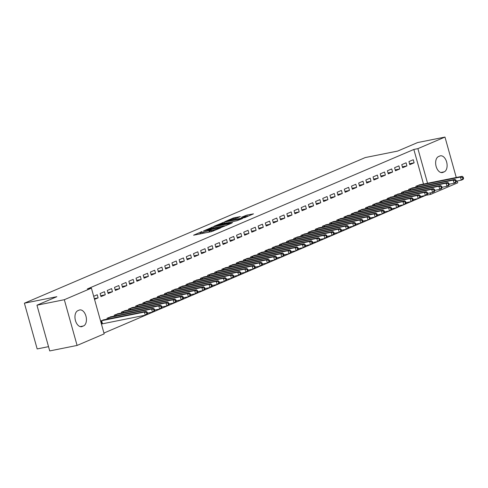 <?xml version="1.0" encoding="UTF-8"?>
<svg xmlns="http://www.w3.org/2000/svg" width="488" height="488" viewBox="0 0 488 488"><rect width="100%" height="100%" fill="white"/><g stroke="black" fill="none" stroke-linecap="round" stroke-linejoin="round"><path stroke-width="0.73" d="M201.965 231.562L193.577 235.21L211.493 231.623L220.68 227.92L218.319 228.616A4.05 0.403 -15.6 0 1 212.878 230.214L211.383 230.513A4.05 0.403 -15.6 0 1 209.736 230.641A4.05 0.403 -15.6 0 1 210.456 230.19L211.225 229.702L209.065 230.47A4.05 0.403 -15.6 0 1 203.624 232.068L202.13 232.367A4.05 0.403 -15.6 0 1 200.483 232.495A4.05 0.403 -15.6 0 1 201.202 232.044L201.965 231.562M240.383 216.581L233.362 217.984L224.822 221.68L244.952 217.55L253.492 213.854L246.91 215.11L241.42 217.276L244.946 216.629A3.385 0.336 -15.6 0 1 246.324 216.526A3.385 0.336 -15.6 0 1 244.598 217.319A3.385 0.336 -15.6 0 1 241.176 218.246L229.384 220.606A3.385 0.336 -15.6 0 1 228.006 220.71A3.385 0.336 -15.6 0 1 229.732 219.917A3.385 0.336 -15.6 0 1 233.154 218.996L236.82 218.099L240.383 216.581M423.505 184.067L413.842 149.456L87.346 288.957L91.402 288.14L104.17 333.871L77.092 345.437L64.325 299.711L91.402 288.14M413.842 149.456L417.899 148.639L444.977 137.073L456.262 177.498M77.092 345.437L49.721 350.927L36.954 305.201L56.846 296.698L24.4 303.2L365.262 157.563L397.708 151.06L417.6 142.563L444.977 137.073M36.954 305.201L64.325 299.711M213.14 226.853L203.411 231.013L221.326 227.42L231.568 223.223L213.14 226.853L213.439 227.92M214.079 226.225L224.102 222.168L242.53 218.539L237.046 220.704L228.079 222.662L225.493 223.809L232.587 222.674L214.122 226.371M24.4 303.2L37.167 348.932L48.525 346.657M406.937 165.896L406.077 162.803L401.764 164.645L402.63 167.732L406.937 165.896L402.368 166.811M413.049 187.788L408.67 189.362L408.913 190.247M392.572 172.032L391.712 168.939L387.405 170.782L388.265 173.868L392.572 172.032L388.009 172.947M398.69 193.931L394.304 195.499L394.548 196.383M378.212 178.169L377.346 175.076L373.039 176.918L373.9 180.011L378.212 178.169L373.643 179.084M384.324 200.068L379.939 201.636L380.189 202.526M363.847 184.305L362.98 181.213L358.674 183.055L359.534 186.148L363.847 184.305L359.278 185.22M369.959 206.204L365.573 207.772L365.823 208.663M349.481 190.442L348.621 187.349L344.308 189.191L345.175 192.284L349.481 190.442L344.912 191.357M355.593 212.341L351.214 213.909L351.458 214.799M335.116 196.579L334.256 193.492L329.943 195.328L330.809 198.421L335.116 196.579L330.547 197.494M341.234 218.478L336.848 220.051L337.092 220.936M320.756 202.715L319.89 199.629L315.584 201.471L316.444 204.557L320.756 202.715L316.187 203.63M326.868 224.614L322.483 226.188L322.733 227.072M306.391 208.852L305.525 205.765L301.218 207.607L302.078 210.694L306.391 208.852L301.822 209.767M312.503 230.751L308.117 232.325L308.367 233.209M292.025 214.988L291.165 211.902L286.853 213.744L287.719 216.831L292.025 214.988L287.456 215.909M298.137 236.887L293.752 238.461L294.002 239.346M277.66 221.131L276.8 218.038L272.487 219.881L273.353 222.967L277.66 221.131L273.091 222.046M283.778 243.024L279.392 244.598L279.636 245.482M263.294 227.268L262.434 224.175L258.128 226.017L258.988 229.11L263.294 227.268L258.731 228.183M269.413 249.167L265.027 250.734L265.277 251.625M248.935 233.404L248.069 230.312L243.762 232.154L244.622 235.246L248.935 233.404L244.366 234.319M255.047 255.303L250.661 256.871L250.911 257.762M234.569 239.541L233.703 236.448L229.397 238.29L230.257 241.383L234.569 239.541L230 240.456M240.682 261.44L236.296 263.008L236.546 263.898M220.204 245.677L219.344 242.591L215.031 244.427L215.897 247.52L220.204 245.677L215.635 246.593M226.316 267.576L221.936 269.144L222.18 270.035M205.838 251.814L204.978 248.727L200.666 250.564L201.532 253.656L205.838 251.814L201.276 252.729M211.957 273.713L207.571 275.287L207.815 276.171M191.479 257.951L190.613 254.864L186.306 256.706L187.166 259.793L191.479 257.951L186.91 258.866M197.591 279.85L193.205 281.423L193.455 282.308M177.114 264.087L176.247 261.001L171.941 262.843L172.801 265.929L177.114 264.087L172.545 265.002M183.226 285.986L178.84 287.56L179.09 288.445M162.748 270.224L161.888 267.137L157.575 268.979L158.441 272.066L162.748 270.224L158.179 271.145M168.86 292.123L164.48 293.697L164.724 294.581M148.382 276.367L147.522 273.274L143.21 275.116L144.076 278.203L148.382 276.367L143.814 277.282M154.501 298.26L150.115 299.833L150.359 300.718M134.017 282.503L133.157 279.411L128.85 281.253L129.71 284.345L134.017 282.503L129.454 283.418M140.135 304.402L135.749 305.97L135.999 306.861M119.658 288.64L118.791 285.547L114.485 287.389L115.345 290.482L119.658 288.64L115.089 289.555M125.77 310.539L121.384 312.106L121.634 312.997M105.292 294.776L104.432 291.684L100.119 293.526L100.986 296.619L105.292 294.776L100.723 295.691M111.404 316.675L107.018 318.243L107.268 319.134M103.944 333.048L426.561 194.999M101.437 324.087L101.864 323.91M100.577 321L104.225 319.744M93.678 296.283L97.246 294.752L98.112 297.845L94.324 298.601M94.538 299.37L98.112 297.845M118.59 313.607L114.204 315.175L114.448 316.065M112.472 291.708L111.612 288.615L107.299 290.458L108.165 293.55L112.472 291.708L107.909 292.623M132.95 307.471L128.57 309.038L128.814 309.929M126.837 285.571L125.977 282.479L121.664 284.321L122.531 287.414L126.837 285.571L122.268 286.486M147.315 301.334L142.929 302.902L143.179 303.792M141.203 279.435L140.337 276.342L136.03 278.184L136.89 281.271L141.203 279.435L136.634 280.35M161.68 295.191L157.295 296.765L157.545 297.649M155.568 273.298L154.702 270.206L150.395 272.048L151.256 275.134L155.568 273.298L150.999 274.213M176.046 289.055L171.66 290.628L171.91 291.513M169.928 267.156L169.068 264.069L164.761 265.911L165.621 268.998L169.928 267.156L165.365 268.077M190.411 282.918L186.026 284.492L186.27 285.376M184.293 261.019L183.433 257.932L179.12 259.775L179.987 262.861L184.293 261.019L179.724 261.934M204.771 276.781L200.385 278.355L200.635 279.24M198.659 254.882L197.799 251.796L193.486 253.638L194.352 256.725L198.659 254.882L194.09 255.797M219.136 270.645L214.75 272.219L215.001 273.103M213.024 248.746L212.158 245.659L207.851 247.495L208.711 250.588L213.024 248.746L208.455 249.661M233.502 264.508L229.116 266.076L229.366 266.966M227.39 242.609L226.524 239.516L222.217 241.359L223.077 244.451L227.39 242.609L222.821 243.524M247.867 258.372L243.481 259.939L243.726 260.83M241.749 236.473L240.889 233.38L236.576 235.222L237.442 238.315L241.749 236.473L237.18 237.388M262.227 252.235L257.847 253.803L258.091 254.693M256.115 230.336L255.254 227.243L250.942 229.085L251.808 232.178L256.115 230.336L251.546 231.251M276.592 246.092L272.206 247.666L272.457 248.551M270.48 224.199L269.614 221.107L265.307 222.949L266.167 226.036L270.48 224.199L265.911 225.114M290.958 239.956L286.572 241.529L286.822 242.414M284.846 218.063L283.979 214.97L279.673 216.812L280.533 219.899L284.846 218.063L280.277 218.978M305.323 233.819L300.937 235.393L301.181 236.277M299.205 211.92L298.345 208.834L294.038 210.676L294.898 213.762L299.205 211.92L294.642 212.835M319.683 227.683L315.303 229.256L315.547 230.141M313.57 205.784L312.71 202.697L308.398 204.539L309.264 207.626L313.57 205.784L309.002 206.698M334.048 221.546L329.662 223.12L329.912 224.004M327.936 199.647L327.07 196.56L322.763 198.396L323.623 201.489L327.936 199.647L323.367 200.562M348.414 215.409L344.028 216.977L344.278 217.868M342.301 193.51L341.435 190.424L337.129 192.26L337.989 195.352L342.301 193.51L337.733 194.425M362.779 209.273L358.393 210.84L358.643 211.731M356.661 187.374L355.801 184.281L351.494 186.123L352.354 189.216L356.661 187.374L352.098 188.289M377.145 203.136L372.759 204.704L373.003 205.594M371.026 181.237L370.166 178.144L365.854 179.987L366.72 183.079L371.026 181.237L366.457 182.152M391.504 196.999L387.124 198.567L387.368 199.458M385.392 175.101L384.532 172.008L380.219 173.85L381.085 176.943L385.392 175.101L380.823 176.016M405.87 190.857L401.484 192.431L401.734 193.315M399.757 168.964L398.891 165.871L394.585 167.713L395.445 170.8L399.757 168.964L395.189 169.879M420.235 184.72L415.849 186.294L416.099 187.179M414.123 162.821L413.257 159.735L408.95 161.577L409.81 164.663L414.123 162.821L409.554 163.742M439.816 156.014A8.253 4.929 -101.3 0 1 440.402 155.837A8.253 4.929 -101.3 0 1 446.746 162.455A8.253 4.929 -101.3 0 1 444.233 171.837L442.939 172.386A8.253 4.929 -101.3 0 1 442.354 172.569A8.253 4.929 -101.3 0 1 436.004 165.951A8.253 4.929 -101.3 0 1 438.523 156.569L439.816 156.014M457.232 180.975L457.744 182.799L430.666 194.37L430.257 192.9M427.561 183.25L417.899 148.639M426.61 195.182L430.666 194.37M82.258 326.496A8.253 4.929 -101.3 0 1 81.667 326.679A8.253 4.929 -101.3 0 1 75.323 320.055A8.253 4.929 -101.3 0 1 77.842 310.679L79.129 310.124A8.253 4.929 -101.3 0 1 79.721 309.941A8.253 4.929 -101.3 0 1 86.065 316.566A8.253 4.929 -101.3 0 1 83.552 325.941L81.057 326.734M200.483 232.495L200.83 233.734A4.05 0.403 -15.6 0 0 200.843 233.752M207.162 232.489A4.05 0.403 -15.6 0 0 209.407 231.702L209.065 230.47M209.968 231.464L209.407 231.702M209.736 230.641L210.084 231.873A4.05 0.403 -15.6 0 0 210.102 231.898M200.714 233.319L198.683 234.191M226.292 225.523L224.132 225.956M205.289 230.299L221.216 227.219L223.431 226.432A4.05 0.403 -15.6 0 0 224.144 225.981A4.05 0.403 -15.6 0 0 222.498 226.103L211.749 228.256A4.05 0.403 -15.6 0 0 206.314 229.86L205.289 230.299M226.938 222.906L228 222.693M222.241 223.669A3.385 0.336 -15.6 0 0 218.819 224.59A3.385 0.336 -15.6 0 0 217.093 225.389A3.385 0.336 -15.6 0 0 218.471 225.279L224.327 223.949L226.908 222.796L222.241 223.669M248.221 216.154L246.336 216.581M147.589 313.455L147.242 312.222L146.528 312.527L146.87 313.766L147.589 313.455L147.071 314.418L145.272 315.187L144.411 312.094L146.205 311.326L102.986 319.969M101.419 324.02L145.272 315.187L146.87 313.766M101.004 320.817L144.411 312.094L146.528 312.527M146.205 311.326L147.242 312.222M154.769 310.386L154.428 309.154L153.708 309.459L154.055 310.691L154.769 310.386L154.251 311.35L152.457 312.113L151.591 309.026L153.391 308.257L110.166 316.901M147.492 313.113L152.457 312.113L154.055 310.691M108.183 317.749L151.591 309.026L153.708 309.459M153.391 308.257L154.428 309.154M161.955 307.318L161.607 306.08L160.894 306.391L161.235 307.623L161.955 307.318L161.43 308.282L159.637 309.044L158.777 305.958L160.57 305.189L117.352 313.833M154.678 310.039L159.637 309.044L161.235 307.623M115.363 314.681L158.777 305.958L160.894 306.391M160.57 305.189L161.607 306.08M169.135 304.25L168.793 303.011L168.073 303.322L168.415 304.555L169.135 304.25L168.616 305.214L166.823 305.976L165.957 302.889L167.75 302.121L124.531 310.764M161.857 306.97L166.823 305.976L168.415 304.555M122.549 311.612L165.957 302.889L168.073 303.322M167.75 302.121L168.793 303.011M176.321 301.181L175.973 299.943L175.253 300.254L175.601 301.486L176.321 301.181L175.796 302.145L174.002 302.908L173.136 299.821L174.936 299.053L131.711 307.696M169.037 303.902L174.002 302.908L175.601 301.486M129.729 308.544L173.136 299.821L175.253 300.254M174.936 299.053L175.973 299.943M183.5 298.113L183.153 296.875L182.439 297.186L182.78 298.418L183.5 298.113L182.982 299.071L181.182 299.839L180.322 296.753L182.115 295.984L138.897 304.628M176.223 300.834L181.182 299.839L182.78 298.418M136.915 305.476L180.322 296.753L182.439 297.186M182.115 295.984L183.153 296.875M190.68 295.045L190.338 293.806L189.619 294.118L189.966 295.35L190.68 295.045L190.161 296.002L188.368 296.771L187.502 293.685L189.301 292.916L146.077 301.56M183.403 297.765L188.368 296.771L189.966 295.35M144.094 302.407L187.502 293.685L189.619 294.118M189.301 292.916L190.338 293.806M197.866 291.976L197.518 290.738L196.798 291.049L197.146 292.281L197.866 291.976L197.341 292.934L195.548 293.703L194.688 290.616L196.481 289.848L153.262 298.491M190.588 294.697L195.548 293.703L197.146 292.281M151.274 299.339L194.688 290.616L196.798 291.049M196.481 289.848L197.518 290.738M205.045 288.908L204.704 287.67L203.984 287.975L204.326 289.213L205.045 288.908L204.527 289.866L202.727 290.635L201.867 287.548L203.661 286.779L160.442 295.423M197.768 291.629L202.727 290.635L204.326 289.213M158.46 296.271L201.867 287.548L203.984 287.975M203.661 286.779L204.704 287.67M212.231 285.84L211.883 284.602L211.164 284.907L211.511 286.145L212.231 285.84L211.707 286.798L209.913 287.566L209.047 284.474L210.846 283.711L167.622 292.355M204.948 288.56L209.913 287.566L211.511 286.145M165.639 293.203L209.047 284.474L211.164 284.907M210.846 283.711L211.883 284.602M219.411 282.772L219.063 281.533L218.349 281.838L218.691 283.077L219.411 282.772L218.892 283.729L217.093 284.498L216.233 281.405L218.026 280.643L174.808 289.28M212.134 285.492L217.093 284.498L218.691 283.077M172.825 290.128L216.233 281.405L218.349 281.838M218.026 280.643L219.063 281.533M226.591 279.703L226.249 278.465L225.529 278.77L225.877 280.008L226.591 279.703L226.072 280.661L224.279 281.43L223.412 278.337L225.212 277.574L181.987 286.212M219.313 282.424L224.279 281.43L225.877 280.008M180.005 287.06L223.412 278.337L225.529 278.77M225.212 277.574L226.249 278.465M233.776 276.635L233.429 275.397L232.709 275.702L233.057 276.94L233.776 276.635L233.252 277.593L231.458 278.361L230.598 275.269L232.392 274.506L189.173 283.144M226.493 279.356L231.458 278.361L233.057 276.94M187.185 283.992L230.598 275.269L232.709 275.702M232.392 274.506L233.429 275.397M240.956 273.561L240.608 272.328L239.895 272.633L240.236 273.872L240.956 273.561L240.438 274.524L238.638 275.293L237.778 272.2L239.571 271.432L196.353 280.075M233.679 276.287L238.638 275.293L240.236 273.872M194.37 280.923L237.778 272.2L239.895 272.633M239.571 271.432L240.608 272.328M248.136 270.492L247.794 269.26L247.074 269.565L247.422 270.803L248.136 270.492L247.617 271.456L245.824 272.225L244.958 269.132L246.757 268.363L203.533 277.007M240.859 273.219L245.824 272.225L247.422 270.803M201.55 277.855L244.958 269.132L247.074 269.565M246.757 268.363L247.794 269.26M255.322 267.424L254.974 266.192L254.26 266.497L254.602 267.735L255.322 267.424L254.797 268.388L253.004 269.156L252.144 266.064L253.937 265.295L210.718 273.939M248.044 270.151L253.004 269.156L254.602 267.735M208.73 274.787L252.144 266.064L254.26 266.497M253.937 265.295L254.974 266.192M262.501 264.356L262.16 263.124L261.44 263.428L261.781 264.667L262.501 264.356L261.983 265.32L260.189 266.088L259.323 262.995L261.117 262.227L217.898 270.87M255.224 267.082L260.189 266.088L261.781 264.667M215.916 271.718L259.323 262.995L261.44 263.428M261.117 262.227L262.16 263.124M269.687 261.287L269.339 260.055L268.62 260.36L268.967 261.599L269.687 261.287L269.162 262.251L267.369 263.02L266.503 259.927L268.302 259.159L225.078 267.802M262.404 264.014L267.369 263.02L268.967 261.599M223.095 268.65L266.503 259.927L268.62 260.36M268.302 259.159L269.339 260.055M276.867 258.219L276.519 256.987L275.805 257.292L276.147 258.524L276.867 258.219L276.348 259.183L274.549 259.945L273.689 256.859L275.482 256.09L232.264 264.734M269.589 260.946L274.549 259.945L276.147 258.524M230.281 265.582L273.689 256.859L275.805 257.292M275.482 256.09L276.519 256.987M284.046 255.151L283.705 253.919L282.985 254.224L283.333 255.456L284.046 255.151L283.528 256.115L281.735 256.877L280.868 253.791L282.668 253.022L239.443 261.666M276.769 257.871L281.735 256.877L283.333 255.456M237.461 262.514L280.868 253.791L282.985 254.224M282.668 253.022L283.705 253.919M291.232 252.082L290.885 250.844L290.165 251.155L290.512 252.387L291.232 252.082L290.708 253.046L288.914 253.809L288.054 250.722L289.848 249.954L246.629 258.597M283.955 254.803L288.914 253.809L290.512 252.387M244.641 259.445L288.054 250.722L290.165 251.155M289.848 249.954L290.885 250.844M298.412 249.014L298.07 247.776L297.351 248.087L297.692 249.319L298.412 249.014L297.894 249.978L296.094 250.74L295.234 247.654L297.027 246.885L253.809 255.529M291.135 251.735L296.094 250.74L297.692 249.319M251.826 256.377L295.234 247.654L297.351 248.087M297.027 246.885L298.07 247.776M305.598 245.946L305.25 244.708L304.53 245.019L304.878 246.251L305.598 245.946L305.073 246.904L303.28 247.672L302.414 244.586L304.213 243.817L260.988 252.461M298.314 248.666L303.28 247.672L304.878 246.251M259.006 253.309L302.414 244.586L304.53 245.019M304.213 243.817L305.25 244.708M312.777 242.878L312.43 241.639L311.716 241.95L312.058 243.183L312.777 242.878L312.259 243.835L310.459 244.604L309.599 241.517L311.393 240.749L268.174 249.392M305.5 245.598L310.459 244.604L312.058 243.183M266.192 250.24L309.599 241.517L311.716 241.95M311.393 240.749L312.43 241.639M319.957 239.809L319.616 238.571L318.896 238.882L319.243 240.114L319.957 239.809L319.439 240.767L317.645 241.536L316.779 238.449L318.579 237.68L275.354 246.324M312.68 242.53L317.645 241.536L319.243 240.114M273.371 247.172L316.779 238.449L318.896 238.882M318.579 237.68L319.616 238.571M327.143 236.741L326.795 235.503L326.075 235.808L326.423 237.046L327.143 236.741L326.618 237.699L324.825 238.467L323.965 235.381L325.758 234.612L282.54 243.256M319.86 239.462L324.825 238.467L326.423 237.046M280.551 244.104L323.965 235.381L326.075 235.808M325.758 234.612L326.795 235.503M334.323 233.673L333.975 232.434L333.261 232.739L333.603 233.978L334.323 233.673L333.804 234.63L332.005 235.399L331.145 232.306L332.938 231.544L289.719 240.188M327.045 236.393L332.005 235.399L333.603 233.978M287.737 241.035L331.145 232.306L333.261 232.739M332.938 231.544L333.975 232.434M341.502 230.604L341.161 229.366L340.441 229.671L340.789 230.909L341.502 230.604L340.984 231.562L339.19 232.331L338.324 229.238L340.124 228.476L296.899 237.113M334.225 233.325L339.19 232.331L340.789 230.909M294.917 237.961L338.324 229.238L340.441 229.671M340.124 228.476L341.161 229.366M348.688 227.536L348.34 226.298L347.627 226.603L347.968 227.841L348.688 227.536L348.164 228.494L346.37 229.262L345.51 226.17L347.303 225.407L304.085 234.045M341.411 230.257L346.37 229.262L347.968 227.841M302.096 234.893L345.51 226.17L347.627 226.603M347.303 225.407L348.34 226.298M355.868 224.468L355.526 223.23L354.806 223.534L355.148 224.773L355.868 224.468L355.349 225.425L353.556 226.194L352.69 223.101L354.483 222.339L311.265 230.976M348.591 227.188L353.556 226.194L355.148 224.773M309.282 231.824L352.69 223.101L354.806 223.534M354.483 222.339L355.526 223.23M363.054 221.393L362.706 220.161L361.986 220.466L362.334 221.704L363.054 221.393L362.529 222.357L360.736 223.126L359.87 220.033L361.669 219.271L318.45 227.908M355.77 224.12L360.736 223.126L362.334 221.704M316.462 228.756L359.87 220.033L361.986 220.466M361.669 219.271L362.706 220.161M370.233 218.325L369.886 217.093L369.172 217.398L369.514 218.636L370.233 218.325L369.715 219.289L367.915 220.058L367.055 216.965L368.849 216.196L325.63 224.84M362.956 221.052L367.915 220.058L369.514 218.636M323.648 225.688L367.055 216.965L369.172 217.398M368.849 216.196L369.886 217.093M377.413 215.257L377.071 214.025L376.352 214.33L376.699 215.568L377.413 215.257L376.895 216.221L375.101 216.989L374.235 213.896L376.035 213.128L332.81 221.772M370.136 217.984L375.101 216.989L376.699 215.568M330.827 222.619L374.235 213.896L376.352 214.33M376.035 213.128L377.071 214.025M384.599 212.189L384.251 210.956L383.531 211.261L383.879 212.5L384.599 212.189L384.074 213.152L382.281 213.921L381.421 210.828L383.214 210.06L339.996 218.703M377.322 214.915L382.281 213.921L383.879 212.5M338.007 219.551L381.421 210.828L383.531 211.261M383.214 210.06L384.251 210.956M391.779 209.12L391.437 207.888L390.717 208.193L391.059 209.431L391.779 209.12L391.26 210.084L389.461 210.853L388.6 207.76L390.394 206.991L347.175 215.635M384.501 211.847L389.461 210.853L391.059 209.431M345.193 216.483L388.6 207.76L390.717 208.193M390.394 206.991L391.437 207.888M398.964 206.052L398.617 204.82L397.897 205.125L398.245 206.357L398.964 206.052L398.44 207.016L396.646 207.778L395.78 204.692L397.58 203.923L354.355 212.567M391.681 208.779L396.646 207.778L398.245 206.357M352.373 213.415L395.78 204.692L397.897 205.125M397.58 203.923L398.617 204.82M406.144 202.984L405.796 201.751L405.083 202.056L405.424 203.289L406.144 202.984L405.626 203.947L403.826 204.71L402.966 201.623L404.759 200.855L361.541 209.498M398.867 205.71L403.826 204.71L405.424 203.289M359.558 210.346L402.966 201.623L405.083 202.056M404.759 200.855L405.796 201.751M413.324 199.915L412.982 198.677L412.262 198.988L412.61 200.22L413.324 199.915L412.805 200.879L411.012 201.642L410.146 198.555L411.945 197.786L368.721 206.43M406.046 202.636L411.012 201.642L412.61 200.22M366.738 207.278L410.146 198.555L412.262 198.988M411.945 197.786L412.982 198.677M420.51 196.847L420.162 195.609L419.442 195.92L419.79 197.152L420.51 196.847L419.985 197.811L418.192 198.573L417.331 195.487L419.125 194.718L375.906 203.362M413.226 199.568L418.192 198.573L419.79 197.152M373.918 204.21L417.331 195.487L419.442 195.92M419.125 194.718L420.162 195.609M427.689 193.779L427.348 192.54L426.628 192.851L426.97 194.084L427.689 193.779L427.171 194.736L425.371 195.505L424.511 192.418L426.305 191.65L383.086 200.294M420.412 196.499L425.371 195.505L426.97 194.084M381.104 201.141L424.511 192.418L426.628 192.851M426.305 191.65L427.348 192.54M434.869 190.71L434.527 189.472L433.808 189.783L434.155 191.015L434.869 190.71L434.35 191.668L432.557 192.437L431.691 189.35L433.49 188.581L390.266 197.225M427.592 193.431L432.557 192.437L434.155 191.015M388.283 198.073L431.691 189.35L433.808 189.783M433.49 188.581L434.527 189.472M442.055 187.642L441.707 186.404L440.993 186.715L441.335 187.947L442.055 187.642L441.53 188.6L439.737 189.368L438.877 186.282L440.67 185.513L397.452 194.157M434.777 190.363L439.737 189.368L441.335 187.947M395.463 195.005L438.877 186.282L440.993 186.715M440.67 185.513L441.707 186.404M449.235 184.574L448.893 183.335L448.173 183.641L448.515 184.879L449.235 184.574L448.716 185.531L446.923 186.3L446.056 183.214L447.85 182.445L404.631 191.089M441.957 187.294L446.923 186.3L448.515 184.879M402.649 191.936L446.056 183.214L448.173 183.641M447.85 182.445L448.893 183.335M456.42 181.506L456.073 180.267L455.353 180.572L455.7 181.81L456.42 181.506L455.896 182.463L454.102 183.232L453.236 180.145L455.036 179.377L411.817 188.02M449.137 184.226L454.102 183.232L455.7 181.81M409.829 188.868L453.236 180.145L455.353 180.572M455.036 179.377L456.073 180.267M463.6 178.437L463.252 177.199L462.539 177.504L462.88 178.742L463.6 178.437L463.081 179.395L461.282 180.163L460.422 177.071L462.215 176.308L418.997 184.952M456.323 181.158L461.282 180.163L462.88 178.742M417.014 185.794L460.422 177.071L462.539 177.504M462.215 176.308L463.252 177.199M202.429 233.435L202.13 232.367M203.917 233.136L203.624 232.068M211.682 231.58L211.383 230.513M213.134 231.141L212.878 230.214M211.694 228.268L211.438 227.353M222.656 223.589L222.4 222.668M224.401 223.236L224.102 222.168M224.425 224.309L224.327 223.949M245.464 216.538L245.208 215.611M247.251 216.349L246.91 215.11M233.618 218.905L233.362 217.984M235.362 218.551L235.064 217.483M83.552 325.941L80.203 326.612M444.233 171.837L440.89 172.508M442.939 172.386L441.744 172.63M102.053 323.861L101.193 320.769M102.486 323.764L101.626 320.671M108.696 318.847L108.373 317.7M109.129 318.762L108.806 317.603M115.876 315.779L115.558 314.632M116.309 315.693L115.985 314.534M123.061 312.71L122.738 311.564M123.494 312.625L123.171 311.466M130.241 309.642L129.924 308.495M130.674 309.557L130.351 308.398M137.421 306.574L137.104 305.427M137.854 306.482L137.531 305.329M144.607 303.505L144.283 302.359M145.04 303.414L144.716 302.261M151.786 300.437L151.469 299.29M152.219 300.346L151.896 299.193M158.972 297.369L158.649 296.222M159.405 297.277L159.082 296.125M166.152 294.294L165.829 293.154M166.585 294.209L166.262 293.056M173.331 291.226L173.014 290.086M173.765 291.141L173.441 289.988M180.517 288.158L180.194 287.017M180.95 288.072L180.627 286.913M187.697 285.09L187.38 283.943M188.13 285.004L187.807 283.845M194.877 282.021L194.559 280.875M195.316 281.936L194.993 280.777M202.062 278.953L201.739 277.806M202.496 278.868L202.172 277.709M209.242 275.885L208.925 274.738M209.675 275.799L209.352 274.64M216.428 272.816L216.105 271.67M216.861 272.731L216.538 271.572M223.608 269.748L223.291 268.601M224.041 269.663L223.718 268.504M230.787 266.68L230.47 265.533M231.221 266.594L230.903 265.435M237.973 263.611L237.65 262.465M238.406 263.526L238.083 262.367M245.153 260.543L244.836 259.396M245.586 260.458L245.263 259.299M252.339 257.475L252.015 256.328M252.772 257.389L252.448 256.231M259.518 254.407L259.195 253.26M259.951 254.315L259.628 253.162M266.698 251.338L266.381 250.191M267.131 251.247L266.808 250.094M273.884 248.27L273.561 247.123M274.317 248.179L273.994 247.026M281.064 245.202L280.746 244.055M281.497 245.11L281.173 243.957M288.243 242.133L287.926 240.987M288.683 242.042L288.359 240.889M295.429 239.059L295.106 237.918M295.862 238.974L295.539 237.821M302.609 235.991L302.292 234.85M303.042 235.905L302.719 234.746M309.795 232.922L309.471 231.776M310.228 232.837L309.904 231.678M316.974 229.854L316.657 228.707M317.407 229.769L317.084 228.61M324.154 226.786L323.837 225.639M324.587 226.7L324.27 225.541M331.34 223.718L331.016 222.571M331.773 223.632L331.45 222.473M338.519 220.649L338.202 219.502M338.953 220.564L338.629 219.405M345.705 217.581L345.382 216.434M346.138 217.495L345.815 216.336M352.885 214.513L352.562 213.366M353.318 214.427L352.995 213.268M360.065 211.444L359.748 210.297M360.498 211.359L360.175 210.2M367.25 208.376L366.927 207.229M367.684 208.291L367.36 207.132M374.43 205.308L374.113 204.161M374.863 205.222L374.54 204.063M381.61 202.239L381.293 201.093M382.049 202.154L381.726 200.995M388.796 199.171L388.472 198.024M389.229 199.08L388.905 197.927M395.975 196.103L395.658 194.956M396.409 196.011L396.085 194.858M403.161 193.034L402.838 191.888M403.594 192.943L403.271 191.79M410.341 189.966L410.024 188.819M410.774 189.875L410.451 188.722M417.521 186.892L417.203 185.751M417.954 186.806L417.636 185.654M224.26 226.389L224.144 225.981M217.197 225.761L217.093 225.389M226.999 223.12L226.908 222.796M228.109 221.088L228.006 220.71M246.434 216.916L246.324 216.526"/></g></svg>
